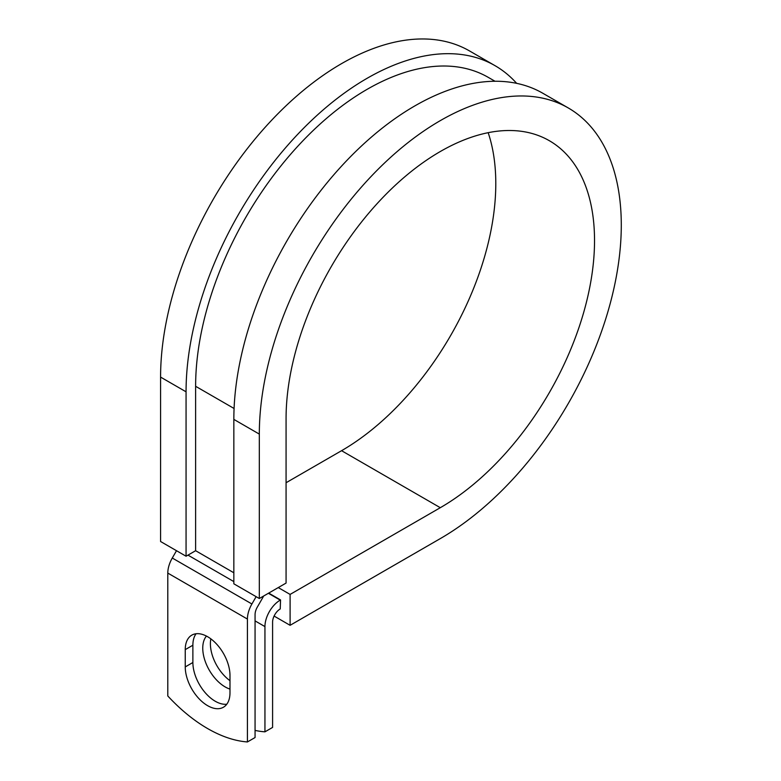 <?xml version="1.0" encoding="UTF-8"?>
<svg xmlns="http://www.w3.org/2000/svg" width="781" height="781" viewBox="0 0 781 781"><rect width="100%" height="100%" fill="white"/><g stroke="black" fill="none" stroke-linecap="round" stroke-linejoin="round"><path stroke-width="1.17" d="M207.609 705.663A31.64 18.266 -120 0 0 223.434 707.235A31.64 18.266 -120 0 0 229.985 692.747L229.985 675.467A31.64 18.266 -120 0 0 216.171 643.622A31.64 18.266 -120 0 0 191.794 635.148A31.64 18.266 -120 0 0 185.243 649.626L185.243 666.915A31.64 18.266 -120 0 0 207.609 705.663M196.08 633.752A31.64 18.266 -120 0 0 192.878 645.213L192.878 662.503A31.64 18.266 -120 0 0 215.253 701.25A31.64 18.266 -120 0 0 226.783 704.218M229.985 680.69A31.64 18.266 60 0 1 210.85 638.848M229.985 689.096A31.64 18.266 60 0 1 225.133 686.909A31.64 18.266 60 0 1 205.432 661.956A31.64 18.266 60 0 1 206.448 636.076M255.065 730.411A140.756 81.263 -120 0 0 264.944 731.836L272.589 727.423L272.589 622.184A10.807 6.238 -60 0 1 280.233 608.946L280.545 599.935L268.703 593.101M264.944 731.836L264.944 626.596A21.624 12.486 -60 0 1 280.233 600.12L280.545 599.935M176.506 550.703L172.279 558.024A21.624 12.486 120 0 0 167.798 573.088L167.798 695.978A140.756 81.263 60 0 0 247.421 741.95L255.065 737.537L255.065 614.647A10.807 6.238 120 0 1 257.31 607.11L262.484 598.139A21.624 12.486 -60 0 0 263.607 596.04M256.129 596.674L251.902 603.986A21.624 12.486 120 0 0 247.421 619.06L247.421 741.95M234.085 408.492L195.621 386.292A242.432 139.975 -60 0 1 301.446 142.318A242.432 139.975 -60 0 1 488.262 77.368L495.008 81.253M195.621 386.292L195.621 550.712L186.063 556.228L160.583 541.516L160.583 377.096A255.943 147.775 -60 0 1 272.315 119.522A255.943 147.775 -60 0 1 469.547 50.95L495.017 65.663A255.943 147.775 -60 0 1 516.661 83.352M488.174 132.682A218.114 125.926 -60 0 1 341.57 450.696L440.299 507.699A218.114 125.926 -60 0 0 582.792 315.495A218.114 125.926 -60 0 0 549.355 140.717A218.114 125.926 -60 0 0 381.284 199.155A218.114 125.926 -60 0 0 286.071 418.655L286.071 583.075L259.321 598.519L259.321 434.099A255.943 147.775 -60 0 1 371.043 176.526A255.943 147.775 -60 0 1 568.275 107.954A255.943 147.775 -60 0 1 607.511 313.054A255.943 147.775 -60 0 1 440.299 538.597L290.102 625.308L274.082 616.063M341.57 450.696L286.071 482.736M278.261 587.585L290.102 594.419L290.102 625.308M440.299 507.699L290.102 594.419M259.321 434.099L233.841 419.387A255.943 147.775 -60 0 1 345.563 161.813A255.943 147.775 -60 0 1 542.795 93.242L568.275 107.954M186.063 556.228L186.063 391.808A255.943 147.775 -60 0 1 297.786 134.234A255.943 147.775 -60 0 1 495.017 65.663M233.841 419.387L233.841 583.807L259.321 598.519M280.233 600.12L268.391 593.287M247.421 619.06L167.798 573.088M264.944 626.596L255.065 620.895M233.841 572.776L195.621 550.712M233.841 581.601L187.977 555.125M251.902 603.986L172.279 558.024M192.878 645.213L185.243 649.626M192.878 662.503L185.243 666.915M186.063 391.808L160.583 377.096"/></g></svg>
